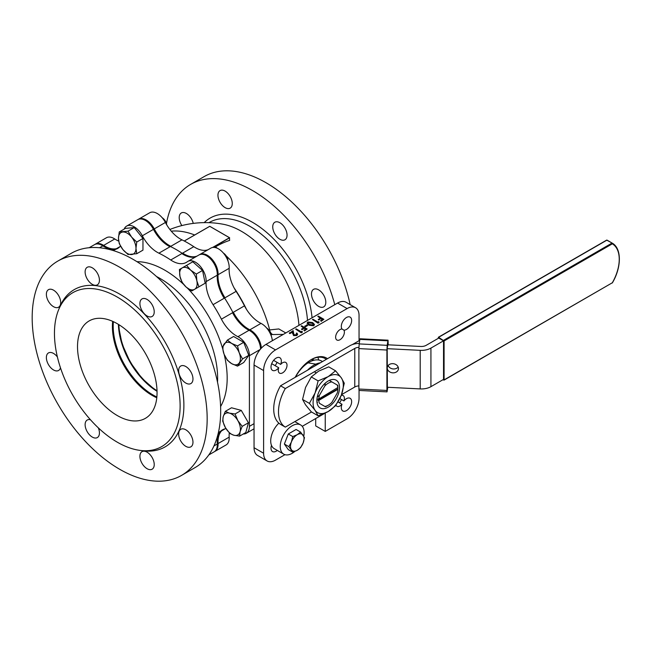 <?xml version="1.0" encoding="UTF-8"?>
<svg xmlns="http://www.w3.org/2000/svg" width="652" height="652" viewBox="0 0 652 652"><rect width="100%" height="100%" fill="white"/><g stroke="black" fill="none" stroke-linecap="round" stroke-linejoin="round"><path stroke-width="0.98" d="M157.026 390.744A56.243 32.47 60 0 1 118.868 324.655M118.477 326.065L122.103 344.044L130.221 362.162L141.843 378.241L155.608 390.377A57.409 33.146 60 0 1 118.477 326.057M327.483 358.681A30.375 17.539 120 0 0 311.322 359.545L311.322 359.545A30.375 17.539 120 0 0 295.169 377.337M326.318 359.35A29.25 16.887 120 0 0 325.152 358.559A29.25 16.887 120 0 0 310.922 359.782M138.175 219.455A15.183 8.769 60 0 1 138.558 219.211A15.183 8.769 60 0 1 146.154 219.96A15.183 8.769 60 0 1 154.255 228.893A28.126 16.235 -120 0 0 170.832 246.285A105.176 60.726 -120 0 0 165.445 243.897M138.558 219.211L149.691 212.78A15.183 8.769 60 0 1 157.287 213.53A15.183 8.769 60 0 1 165.388 222.471A28.126 16.235 -120 0 0 181.965 239.855A105.176 60.726 60 0 1 187.882 242.992A105.176 60.726 60 0 1 193.791 246.676A28.126 16.235 -120 0 0 208.175 249.667M94.907 244.435A15.183 8.769 60 0 1 95.298 244.182A15.183 8.769 60 0 1 102.894 244.94A15.183 8.769 60 0 1 103.635 245.397A28.126 16.235 -120 0 0 116.431 248.673M95.298 244.182L106.431 237.76A15.183 8.769 60 0 1 114.027 238.51A15.183 8.769 60 0 1 114.768 238.966A28.126 16.235 -120 0 0 118.688 241.093M199.357 254.777A15.183 8.769 60 0 1 199.74 254.533A15.183 8.769 60 0 1 207.336 255.282A15.183 8.769 60 0 1 218.045 274.728A28.126 16.235 -120 0 0 224.981 297.793A105.176 60.726 -120 0 0 220.303 290.841M199.74 254.533L210.873 248.102A15.183 8.769 60 0 1 218.469 248.852A15.183 8.769 60 0 1 229.178 268.298A28.126 16.235 -120 0 0 236.122 291.362A105.176 60.726 60 0 1 244.476 305.845A28.126 16.235 -120 0 0 260.987 323.384A15.183 8.769 60 0 1 261.729 323.783A15.183 8.769 60 0 1 272.373 340.703M237.018 319.806A105.176 60.726 -120 0 0 233.343 312.275A28.126 16.235 -120 0 0 249.855 329.814A15.183 8.769 60 0 1 250.596 330.214A15.183 8.769 60 0 1 261.322 348.184M282.642 372.838A6.186 3.57 120 0 0 286.684 367.386A6.186 3.57 120 0 0 285.731 362.422A6.186 3.57 120 0 0 282.642 362.732A6.186 3.57 120 0 0 280.662 364.419A7.311 4.222 120 0 0 279.83 357.72A7.311 4.222 120 0 0 276.171 358.078A7.311 4.222 120 0 0 271.395 364.525A7.311 4.222 120 0 0 272.52 370.377A7.311 4.222 120 0 0 276.171 370.018A7.311 4.222 120 0 0 278.738 367.752A6.186 3.57 120 0 0 279.545 373.14A6.186 3.57 120 0 0 282.642 372.838M275.079 365.633A6.186 3.57 120 0 0 276.994 362.308M273.604 360.352L280.662 364.419M271.688 363.677L278.738 367.752M341.99 329.015L343.914 330.124A7.311 4.222 120 0 0 346.473 329.431A7.311 4.222 120 0 0 351.257 322.984A7.311 4.222 120 0 0 350.132 317.125A7.311 4.222 120 0 0 346.473 317.491A7.311 4.222 120 0 0 341.99 329.015A6.186 3.57 120 0 0 340.01 329.61A6.186 3.57 120 0 0 335.967 335.063A6.186 3.57 120 0 0 336.913 340.018A6.186 3.57 120 0 0 340.01 339.716A6.186 3.57 120 0 0 343.914 330.124M271.493 445.381A7.311 4.222 120 0 0 272.52 451.559A7.311 4.222 120 0 0 276.171 451.2A7.311 4.222 120 0 0 277.287 450.418M338.005 401.966L341.99 404.264A7.311 4.222 120 0 0 342.822 410.972A7.311 4.222 120 0 0 346.473 410.613A7.311 4.222 120 0 0 351.257 404.167A7.311 4.222 120 0 0 350.132 398.307A7.311 4.222 120 0 0 346.473 398.674A7.311 4.222 120 0 0 343.914 400.939A6.186 3.57 120 0 0 343.099 395.544A6.186 3.57 120 0 0 341.249 395.348M335.959 405.161A6.186 3.57 120 0 0 336.913 406.261A6.186 3.57 120 0 0 340.01 405.96A6.186 3.57 120 0 0 341.99 404.264M339.496 402.83A7.311 4.222 120 0 0 341.42 399.505M339.831 398.584L343.914 400.939M283.27 334.411L271.085 334.541M225.111 191.109A10.122 5.844 -120 0 0 220.05 190.604A10.122 5.844 -120 0 0 218.493 198.721A10.122 5.844 -120 0 0 225.111 207.638A10.122 5.844 -120 0 0 230.172 208.143A10.122 5.844 -120 0 0 231.721 200.025A10.122 5.844 -120 0 0 225.111 191.109M193.245 223.4A10.122 5.844 -120 0 0 186.366 213.473A10.122 5.844 -120 0 0 181.305 212.976A10.122 5.844 -120 0 0 181.867 225.576M318.641 289.847A10.122 5.844 -120 0 0 313.579 289.341A10.122 5.844 -120 0 0 312.031 297.451A10.122 5.844 -120 0 0 318.641 306.375A10.122 5.844 -120 0 0 323.702 306.88A10.122 5.844 -120 0 0 325.258 298.763A10.122 5.844 -120 0 0 318.641 289.847M279.904 222.739A10.122 5.844 -120 0 0 274.834 222.242A10.122 5.844 -120 0 0 273.286 230.352A10.122 5.844 -120 0 0 279.904 239.276A10.122 5.844 -120 0 0 284.965 239.773A10.122 5.844 -120 0 0 286.513 231.664A10.122 5.844 -120 0 0 279.904 222.739M169.879 229.48A96.064 96.064 0 0 1 223.057 224.223A81.443 47.017 60 0 1 241.566 231.378A81.443 47.017 60 0 1 298.942 325.364M166.456 223.579A123.733 71.443 60 0 1 190.637 184.402A123.733 71.443 60 0 1 252.503 190.531A123.733 71.443 60 0 1 334.778 304.68M190.637 184.402L204.157 176.594A123.733 71.443 60 0 1 266.024 182.723A123.733 71.443 60 0 1 350.165 304.623M268.868 330.01L278.82 328.942L285.796 332.952M212.544 247.491L229.48 237.711L229.634 240.392A95.029 54.866 120 0 0 215.478 246.823L214.427 247.434M176.342 249.651A105.176 60.726 60 0 1 185.6 255.665A105.176 60.726 60 0 0 176.342 249.651A105.176 60.726 60 0 0 166.749 244.826A105.176 60.726 60 0 1 176.342 249.651M221.305 293.082A105.176 60.726 60 0 1 235.584 317.817A105.176 60.726 60 0 0 221.305 293.082M187.189 256.301A105.176 60.726 -120 0 0 182.65 253.106A28.126 16.235 -120 0 0 197.034 256.089M296.79 334.256L296.293 333.726L296.79 332.976L297.581 334.077L296.831 335.56L293.49 335.576L292.528 332.104L289.936 333.604L289.366 333.278L293.147 330.629L293.946 334.802L296.285 334.753L296.831 334.02L296.293 333.27M297.556 334.297L296.831 335.56M302.283 332.243L301.257 332.838L295.69 329.162L296.187 328.877L301.183 331.762L302.039 331.265L302.283 332.243M301.085 326.049L301.583 325.755L307.157 328.975L304.443 330.996L303.873 330.214L306.081 328.934L304.37 327.94L302.153 329.684L301.583 329.35L303.799 327.614L301.085 326.049L303.4 327.842M305.682 329.162L304.37 328.404M307.557 325.576L305.413 326.815L304.843 326.481L306.986 324.786L307.557 325.576M314.378 324.623L313.726 325.804L308.877 325.218L307.214 323.172M352.3 344.615L359.048 340.719L359.048 315.462A16.87 9.739 120 0 0 355.552 307.736A16.87 9.739 120 0 0 347.117 308.575L275.535 349.904A16.87 9.739 120 0 0 263.604 370.564L263.604 453.23A16.87 9.739 120 0 0 267.092 460.956A16.87 9.739 120 0 0 275.535 460.116L284.965 454.672M355.552 307.736L346.008 302.226A16.87 9.739 120 0 0 337.573 303.058L265.983 344.395A16.87 9.739 120 0 0 254.052 365.055L254.052 447.72A16.87 9.739 120 0 0 257.548 455.438L267.092 460.956M317.817 316.391L318.315 316.098L323.889 319.317L321.175 321.338L320.605 320.548L322.813 319.276L321.102 318.282L318.885 320.018L318.315 319.692L320.531 317.956L317.817 316.391L320.132 318.184M322.414 319.504L321.102 318.747M319.015 322.585L317.989 323.18L312.422 319.504L312.919 319.211L317.915 322.096L318.771 321.607L319.015 322.585M229.276 432.895A28.126 16.235 -120 0 0 229.178 437.133A15.183 8.769 60 0 1 226.065 444.957L214.924 451.388A15.183 8.769 60 0 1 214.516 451.6M315.698 418.56L315.698 425.903L325.242 431.412L347.117 418.788A16.87 9.739 120 0 0 359.048 398.119L359.048 390.458M325.242 413.066L325.242 431.412M302.243 426.327L325.038 413.164M221.607 430.842A28.126 16.235 -120 0 0 218.045 443.564A15.183 8.769 60 0 1 214.924 451.388M184.296 241.028L209.748 226.325L229.634 237.809L212.968 247.426M321.102 318.282L318.885 320.018M318.885 319.562L318.315 319.227M323.889 319.317L321.175 321.338M321.175 320.882L320.605 320.548M319.015 322.121L317.989 323.18M317.989 322.716L312.422 319.504M307.874 321.966L312.658 322.577L314.411 324.394L313.726 325.34L308.877 324.761L307.182 322.936L307.874 321.966M312.161 322.862L308.429 322.3L308.192 323.547L309.382 324.476L313.139 325.022L313.62 324.329L312.161 322.862L312.161 323.327L308.429 322.764L308.192 324.003M307.948 322.993L308.192 323.547M308.877 324.761L308.877 325.218M313.726 325.34L313.726 325.804M313.579 324.549L312.161 323.327M308.429 322.3L308.429 322.764M307.557 325.12L305.413 326.815M305.413 326.35L304.843 326.024M304.37 327.94L302.153 329.684M302.153 329.219L301.583 328.893M307.157 328.975L304.443 330.996M304.443 330.54L303.873 330.214M302.283 331.786L301.257 332.838M301.257 332.381L295.69 329.162M296.831 335.104L293.49 335.112L292.528 331.648L289.936 333.604M289.936 333.148L289.366 332.813M292.528 331.648L292.528 332.104M293.49 335.112L293.49 335.576M145.966 391.273A57.539 33.219 60 0 1 112.877 333.963M156.79 397.769A56.243 32.47 60 0 1 152.169 395.414A56.243 32.47 60 0 1 145.649 391.029A56.243 32.47 60 0 1 112.935 334.362A56.243 32.47 60 0 1 112.666 321.346M117.287 415.552A56.243 32.47 60 0 1 80.546 365.984A56.243 32.47 60 0 1 89.169 320.914A56.243 32.47 60 0 1 117.287 323.702A56.243 32.47 60 0 1 154.027 373.262A56.243 32.47 60 0 1 145.404 418.331A56.243 32.47 60 0 1 117.287 415.552M90.465 419.758A10.122 5.844 -120 0 0 87.213 420.035A10.122 5.844 -120 0 0 85.665 428.144A10.122 5.844 -120 0 0 92.274 437.068A10.122 5.844 -120 0 0 97.344 437.565A10.122 5.844 -120 0 0 98.313 427.842M57.384 356.946A10.122 5.844 -120 0 0 53.537 353.433A10.122 5.844 -120 0 0 48.476 352.928A10.122 5.844 -120 0 0 46.92 361.045A10.122 5.844 -120 0 0 53.537 369.961A10.122 5.844 -120 0 0 58.599 370.466A10.122 5.844 -120 0 0 60.465 367.785M53.537 290.164A10.122 5.844 -120 0 0 48.476 289.667A10.122 5.844 -120 0 0 46.92 297.777A10.122 5.844 -120 0 0 53.537 306.701A10.122 5.844 -120 0 0 58.599 307.198A10.122 5.844 -120 0 0 60.147 299.089A10.122 5.844 -120 0 0 53.537 290.164M92.274 267.801A10.122 5.844 -120 0 0 87.213 267.296A10.122 5.844 -120 0 0 85.665 275.405A10.122 5.844 -120 0 0 92.274 284.329A10.122 5.844 -120 0 0 97.344 284.834A10.122 5.844 -120 0 0 98.892 276.717A10.122 5.844 -120 0 0 92.274 267.801M147.067 299.431A10.122 5.844 -120 0 0 142.006 298.926A10.122 5.844 -120 0 0 140.457 307.043A10.122 5.844 -120 0 0 147.067 315.959A10.122 5.844 -120 0 0 152.128 316.464A10.122 5.844 -120 0 0 153.685 308.347A10.122 5.844 -120 0 0 147.067 299.431M185.812 366.53A10.122 5.844 -120 0 0 180.751 366.033A10.122 5.844 -120 0 0 179.194 374.142A10.122 5.844 -120 0 0 185.812 383.066A10.122 5.844 -120 0 0 190.873 383.563A10.122 5.844 -120 0 0 192.421 375.454A10.122 5.844 -120 0 0 185.812 366.53M185.812 429.798A10.122 5.844 -120 0 0 180.751 429.301A10.122 5.844 -120 0 0 179.194 437.411A10.122 5.844 -120 0 0 185.812 446.335A10.122 5.844 -120 0 0 190.873 446.832A10.122 5.844 -120 0 0 192.421 438.723A10.122 5.844 -120 0 0 185.812 429.798M147.067 452.17A10.122 5.844 -120 0 0 142.006 451.665A10.122 5.844 -120 0 0 140.457 459.774A10.122 5.844 -120 0 0 147.067 468.698A10.122 5.844 -120 0 0 152.128 469.204A10.122 5.844 -120 0 0 153.685 461.086A10.122 5.844 -120 0 0 147.067 452.17M243.237 434.012A15.183 8.769 -120 0 0 246.26 433.303A15.183 8.769 -120 0 0 249.406 426.351L249.406 355.699A15.183 8.769 -120 0 0 237.923 336.701A28.126 16.235 60 0 1 236.546 335.967A28.126 16.235 60 0 1 221.411 319.162A105.176 60.726 60 0 0 213.057 304.68A28.126 16.235 60 0 1 206.113 281.615A15.183 8.769 -120 0 0 199.854 265.853A15.183 8.769 -120 0 0 187.809 261.419A15.183 8.769 -120 0 0 187.303 261.754A28.126 16.235 60 0 1 186.366 262.373A28.126 16.235 60 0 1 172.299 260.979A28.126 16.235 60 0 1 170.726 259.993A105.176 60.726 60 0 0 164.809 256.309A105.176 60.726 60 0 0 158.901 253.172A28.126 16.235 60 0 1 157.319 252.332A28.126 16.235 60 0 1 142.323 235.788A15.183 8.769 -120 0 0 126.627 226.097A15.183 8.769 -120 0 0 124.149 229.121M260.539 349.056A15.183 8.769 -120 0 0 249.056 330.279A28.126 16.235 60 0 1 247.678 329.537A28.126 16.235 60 0 1 232.552 312.732L221.411 319.162M196.244 256.554A28.126 16.235 60 0 1 183.44 254.549A28.126 16.235 60 0 1 181.859 253.571L170.726 259.993M158.901 253.172L170.033 246.741A28.126 16.235 60 0 1 168.452 245.902A28.126 16.235 60 0 1 153.456 229.357A15.183 8.769 -120 0 0 137.768 219.667L126.627 226.097M115.64 249.129A28.126 16.235 60 0 1 104.214 246.709A28.126 16.235 60 0 1 102.837 245.853A15.183 8.769 -120 0 0 94.499 244.647L89.185 247.711M119.675 267.222A123.733 71.443 60 0 1 200.506 376.253A123.733 71.443 60 0 1 181.541 475.406A123.733 71.443 60 0 1 119.675 469.277A123.733 71.443 60 0 1 38.835 360.238A123.733 71.443 60 0 1 57.808 261.093A123.733 71.443 60 0 1 119.675 267.222M57.808 261.093L71.329 253.286A123.733 71.443 60 0 1 133.195 259.414A123.733 71.443 60 0 1 214.027 368.445A123.733 71.443 60 0 1 195.062 467.598L181.541 475.406M117.287 297.067A88.868 51.304 60 0 1 179.08 392.137A88.868 51.304 60 0 1 139.707 450.353A88.868 51.304 60 0 1 117.287 442.186A88.868 51.304 60 0 1 58.59 309.847A88.868 51.304 60 0 1 117.287 297.067M58.59 309.847L59.682 307.157A90.815 52.429 60 0 1 119.675 294.101A90.815 52.429 60 0 1 182.821 391.257A90.815 52.429 60 0 1 142.584 450.744L139.707 450.353M119.944 246.643L113.195 250.539A105.176 60.726 60 0 1 116.569 248.974A28.126 16.235 60 0 0 117.735 248.412A28.126 16.235 60 0 0 120.481 246.024M223.644 429.277L221.411 430.573A105.176 60.726 60 0 1 218.379 432.683M221.411 430.573A28.126 16.235 60 0 1 222.487 429.847A28.126 16.235 60 0 1 226.016 428.649M213.057 304.68L224.19 298.249A28.126 16.235 60 0 1 217.255 275.185A15.183 8.769 -120 0 0 210.987 259.423A15.183 8.769 -120 0 0 198.941 254.989L187.809 261.419M208.811 454.917L214.133 451.852A15.183 8.769 -120 0 0 217.255 444.028A28.126 16.235 60 0 1 220.816 431.298M157.042 391.273A56.243 32.47 60 0 1 154.361 389.537A56.243 32.47 60 0 1 118.582 327.557A56.243 32.47 60 0 1 118.411 324.37M156.863 396.986A56.243 32.47 60 0 1 152.959 394.949A56.243 32.47 60 0 1 113.383 321.672M324.859 385.927A13.496 7.791 -60 0 1 328.347 383.148A13.496 7.791 -60 0 1 331.835 381.901L337.809 385.348A15.746 9.095 -60 0 1 337.891 386.823L337.891 388.201A14.059 8.117 120 0 0 337.875 387.524L318.82 398.983A13.496 7.791 -60 0 1 319.464 395.275L324.859 385.927L325.291 383.115M328.347 405.194L326.758 406.114A15.746 9.095 -60 0 1 325.438 406.783L319.464 403.327A13.496 7.791 -60 0 1 318.82 400.361L337.875 389.358A13.496 7.791 -60 0 1 337.231 393.075L331.835 402.414A13.496 7.791 -60 0 1 328.347 405.194A13.496 7.791 -60 0 1 324.859 406.44M314.329 371.795L316.057 372.789M337.809 385.348L337.231 385.014A13.496 7.791 -60 0 1 337.875 387.981M319.464 403.327L325.438 406.783M318.82 398.983L318.021 398.983A14.059 8.117 120 0 0 318.021 400.361L337.875 388.902A14.059 8.117 120 0 0 337.891 388.201M337.875 388.902L337.875 389.358M317.239 397.052L319.464 395.275M318.82 400.361L318.021 400.361M329.293 380.426L331.835 381.901M318.779 360.026A28.688 16.561 120 0 0 317.809 357.329M311.583 361.012L312.911 359.333L312.389 359.032M312.911 359.333L314.085 360.214M299.219 370.841L299.749 370.564M315.829 365.405L315.829 364.15A25.306 14.613 120 0 0 313.881 365.153A25.306 14.613 120 0 0 307.459 370.238M315.829 364.15L308.046 362.854A25.306 14.613 120 0 0 295.47 377.166M320.303 362.822A25.306 14.613 120 0 0 315.837 364.15L308.062 362.854A25.306 14.613 120 0 1 308.95 362.308A25.306 14.613 120 0 1 321.607 361.053L322.487 361.567M315.837 364.15L315.837 365.405M243.718 342.316L233.612 336.481L227.393 340.075L231.664 343.441L237.499 345.902L243.718 342.316L248.771 355.332L243.718 362.52L237.499 366.114L231.664 363.645L227.393 360.279L224.084 354.223L222.34 347.263L227.393 340.075M237.499 345.902L239.243 352.871L242.552 358.926L248.771 355.332M242.552 358.926L237.499 366.114M224.084 344.117A12.372 7.148 60 0 1 231.664 343.441A12.372 7.148 60 0 1 239.243 352.871A12.372 7.148 60 0 1 239.243 362.968A12.372 7.148 60 0 1 231.664 363.645A12.372 7.148 60 0 1 224.084 354.223A12.372 7.148 60 0 1 224.084 344.117M271.15 335.666A7.873 4.548 -120 0 0 266.888 328.29M266.652 328.013A6.748 3.896 60 0 1 271.273 336.008M241.281 410.393L231.517 407.777L225.307 411.363L229.398 413.123L235.062 413.979L241.281 410.393L248.42 422.765L245.812 432.521L239.594 436.115L233.929 435.259L229.83 433.498L225.478 427.761L222.691 421.127L223.212 416.693L225.307 411.363M235.062 413.979L237.85 420.621L242.202 426.351L248.42 422.765M242.202 426.351L240.115 431.681L239.594 436.115M229.398 413.123A12.372 7.148 60 0 1 237.85 420.621A12.372 7.148 60 0 1 240.115 431.681A12.372 7.148 60 0 1 233.929 435.259A12.372 7.148 60 0 1 225.478 427.761A12.372 7.148 60 0 1 223.212 416.693A12.372 7.148 60 0 1 229.398 413.123M134.222 227.581L125.469 228.363L119.251 231.957L128.004 231.175L134.222 227.581L142.967 238.469L142.967 250.132L136.749 253.726L128.004 254.5L122.845 249.512L119.251 243.62L118.468 238.241L119.251 231.957M128.004 231.175L131.598 237.067L136.749 242.055L142.967 238.469M136.749 242.055L135.975 248.339L136.749 253.726M122.845 249.512A12.372 7.148 60 0 1 118.468 238.241A12.372 7.148 60 0 1 122.845 232.014A12.372 7.148 60 0 1 131.598 237.067A12.372 7.148 60 0 1 135.975 248.339A12.372 7.148 60 0 1 131.598 254.565A12.372 7.148 60 0 1 122.845 249.512M166.496 224.467A7.873 4.548 -120 0 0 162.446 218.029M162.209 217.752A6.748 3.896 60 0 1 166.757 224.899M217.76 270.751L216.969 271.216L217.76 270.751M202.544 270.45L192.788 261.794L186.57 265.38L190.669 270.164L196.325 274.036L202.544 270.45L205.16 283.221L191.802 290.939L186.138 287.059L182.038 282.283L179.952 276.35L179.422 269.504L186.57 265.38M196.325 274.036L196.855 280.873L198.941 286.815M179.952 276.35A12.372 7.148 60 0 1 182.218 267.899A12.372 7.148 60 0 1 190.669 270.164A12.372 7.148 60 0 1 196.855 280.873A12.372 7.148 60 0 1 194.589 289.325A12.372 7.148 60 0 1 186.138 287.059A12.372 7.148 60 0 1 179.952 276.35M227.89 260.735A7.873 4.548 -120 0 0 223.628 253.359M223.392 253.074A6.748 3.896 60 0 1 228.013 261.077M398.453 368.535A5.623 4.572 -171.4 0 0 393.197 363.686A5.623 4.572 -171.4 0 0 387.296 367.41A5.623 4.572 -171.4 0 0 387.247 367.964A5.623 4.572 -171.4 0 0 392.512 372.814A5.623 4.572 -171.4 0 0 398.413 369.097A5.623 4.572 -171.4 0 0 398.453 368.535M358.893 385.886A6.748 3.896 0 0 0 354.769 387.011L341.509 394.664M311.517 411.982L285.307 427.117L280.531 424.362A33.749 19.487 120 0 1 280.531 385.788L349.994 345.682A13.496 7.791 180 0 1 359.268 343.4M430.931 386.669L430.931 348.095L443.531 340.817L443.531 379.391L430.931 386.669A13.496 7.791 180 0 1 420.206 388.918L387.198 387.255M387.704 344.794L420.793 346.465A6.748 3.896 0 0 0 426.155 345.34L439.318 337.736M358.918 347.312A6.748 3.896 0 0 0 354.769 348.437L285.307 388.543L280.531 385.788M430.931 348.095A13.496 7.791 180 0 1 420.206 350.344L387.198 348.681M285.307 388.543A33.749 19.487 120 0 0 285.307 427.117M317.337 402.105L316.913 401.86M388.127 365.552A5.623 4.572 -171.4 0 0 392.757 368.893A5.623 4.572 -171.4 0 0 398.168 367.068M387.801 387.28L387.035 391.868L359.016 390.45L358.893 389.024L386.905 390.442L386.905 350.026L358.893 348.608L358.893 389.024M358.893 348.608L359.187 343.914L387.198 345.332L386.905 350.026M388.184 344.818L388.062 340.189L387.891 340.8L359.871 339.382L359.187 343.914M359.871 339.382L360.043 338.771L388.062 340.189M387.891 340.8L387.198 345.332M386.905 390.442L387.035 391.868M387.891 344.802L387.198 348.087L387.386 387.264M329.936 380.801A16.031 9.258 120 0 0 329.863 380.181M328.2 407.174A16.031 9.258 120 0 0 338.673 393.05A16.031 9.258 120 0 0 336.212 380.206A16.031 9.258 120 0 0 328.2 380.996A16.031 9.258 120 0 0 317.728 395.12A16.031 9.258 120 0 0 320.181 407.965A16.031 9.258 120 0 0 328.2 407.174M309.398 403.384L315.112 392.92L318.119 380.89L328.2 376.636A21.369 12.339 -60 0 1 341.289 377.801A21.369 12.339 -60 0 1 341.289 395.259A21.369 12.339 -60 0 1 328.2 411.534A21.369 12.339 -60 0 1 315.112 410.369A21.369 12.339 -60 0 1 315.112 392.92A21.369 12.339 -60 0 1 328.2 376.636L335.576 370.817L328.73 366.864L318.657 371.127L311.281 376.938L305.568 387.402L302.552 399.431L305.568 404.859L311.281 411.844L318.119 415.797L315.112 410.369L309.398 403.384L302.552 399.431M316.986 402.48A16.031 9.258 120 0 0 317.565 402.235M318.119 380.89L311.281 376.938M335.576 370.817L341.289 377.801L344.297 383.229L341.289 395.259L335.576 405.723L328.2 411.534L318.119 415.797M444.085 340.955L444.085 379.896L612.326 282.764A33.969 19.617 120 0 0 612.326 243.824L444.085 340.955L438.6 337.328L438.201 338.38M612.326 282.764L443.971 380.157L442.977 379.708M443.531 340.817L438.755 338.062M303.767 436.172A16.87 9.739 120 0 0 300.621 424.925A16.87 9.739 120 0 0 292.186 425.764A16.87 9.739 120 0 0 281.159 440.63A16.87 9.739 120 0 0 283.75 454.151A16.87 9.739 120 0 0 292.186 453.311A16.87 9.739 120 0 0 294.81 451.461M278.869 423.14A16.87 9.739 120 0 0 274.207 448.641L283.75 454.151M288.869 446.636L291.42 441.95L292.772 436.571L297.279 434.672L300.572 432.064L296.089 429.481L288.282 433.987L284.378 444.045L288.282 449.595L292.772 452.186L288.869 446.636L284.378 444.045M292.772 436.571L288.282 433.987M300.572 432.064L304.476 437.622L303.131 443.001L300.572 447.679L297.279 450.279L292.772 452.186M291.42 441.95A9.56 5.518 -60 0 1 297.279 434.672A9.56 5.518 -60 0 1 303.131 435.194A9.56 5.518 -60 0 1 303.131 443.001A9.56 5.518 -60 0 1 297.279 450.279A9.56 5.518 -60 0 1 291.42 449.758A9.56 5.518 -60 0 1 291.42 441.95M249.855 329.814L260.987 323.384M234.101 287.907A96.064 55.461 60 0 1 246.464 309.325M208.942 222.674L209.398 222.405A81.443 47.017 60 0 1 250.115 226.44A81.443 47.017 60 0 1 307.5 320.425M204.206 222.617A84.817 48.965 60 0 1 252.503 222.308A84.817 48.965 60 0 1 312.063 317.793M171.248 231.167A96.064 55.461 60 0 1 194.687 234.981M215.478 246.823A96.064 55.461 60 0 1 217.409 248.306M226.211 255.894A96.064 55.461 60 0 1 269.635 329.733A4.499 2.836 -108.2 0 0 272.112 334.174M233.343 312.275L244.476 305.845M224.981 297.793L236.122 291.362M182.65 253.106L193.791 246.676M337.573 303.058L347.117 308.575M265.983 344.395L275.535 349.904M170.832 246.285L181.965 239.855M254.052 447.72L263.604 453.23M254.052 365.055L263.604 370.564M218.045 274.728L229.178 268.298M218.045 443.564L229.178 437.133M103.635 245.397L114.768 238.966M154.255 228.893L165.388 222.471M292.618 333.311L292.618 333.767M249.056 330.279L237.923 336.701M156.529 276.546A81.443 47.017 60 0 1 160.042 278.445A81.443 47.017 60 0 1 217.523 382.178M136.961 261.68A88.191 50.913 60 0 1 164.809 270.181A88.191 50.913 60 0 1 183.465 284.248M118.803 247.687L116.569 248.974M187.377 288.086A88.191 50.913 60 0 1 222.462 348.013M224.198 354.492A88.191 50.913 60 0 1 220.604 406.555M102.837 245.853L99.544 247.752M153.456 229.357L142.323 235.788M217.255 275.185L206.113 281.615M260.189 349.472L249.406 355.699M254.052 423.661L249.406 426.351M217.255 444.028L213.962 445.927M354.769 387.011L354.769 348.437M420.206 388.918L420.206 350.344M606.433 240.425L607.118 240.172L612.204 243.106L606.833 240.197L438.6 337.328M443.694 340.262L611.926 243.139L612.326 243.824A0.562 0.456 120.7 0 0 612.212 243.114A0.562 0.562 0 0 0 612.204 243.106A0.562 0.456 120.7 0 1 612.212 243.114C621.755 248.322 621.649 267.157 612.415 282.813A0.562 0.562 0 0 1 612.204 283.025M612.204 243.106L607.118 240.172A0.562 0.562 0 0 0 606.556 240.172L438.315 337.296M229.594 237.744L209.748 226.285L184.255 241.004M307.182 323.4L307.182 322.936M314.411 324.851L314.411 324.394M297.581 334.533L297.581 334.077M218.371 432.708L225.119 428.812M254.052 428.796L246.26 433.303M261.028 345.682L260.229 346.147M218.012 441.168L217.214 441.624M105.689 246.627L104.899 247.084M148.705 221.794L147.914 222.25M300.621 424.925L294.859 421.599"/></g></svg>
